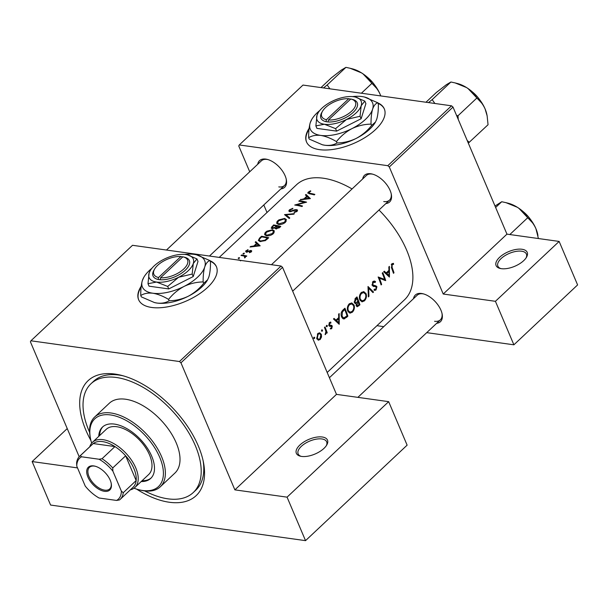 <?xml version="1.0" encoding="UTF-8"?>
<svg xmlns="http://www.w3.org/2000/svg" width="608" height="608" viewBox="0 0 608 608"><rect width="100%" height="100%" fill="white"/><g stroke="black" fill="none" stroke-linecap="round" stroke-linejoin="round"><path stroke-width="0.91" d="M501.326 268.675A16.902 7.942 157 0 1 500.141 268.455A16.902 7.942 157 0 1 500.164 256.789A16.902 7.942 157 0 1 521.991 249.257A16.902 7.942 157 0 1 526.482 257.268A16.902 7.942 157 0 1 501.326 268.675M526.064 257.929A15.496 7.281 -23 0 0 526.406 254.053A15.496 7.281 -23 0 0 521.618 251.21A15.496 7.281 -23 0 0 504.8 255.748A15.496 7.281 -23 0 0 497.884 266.167A15.496 7.281 -23 0 0 500.908 268.607M301.583 456.426A16.902 7.942 157 0 1 300.398 456.198A16.902 7.942 157 0 1 300.42 444.532A16.902 7.942 157 0 1 322.248 437A16.902 7.942 157 0 1 326.739 445.018A16.902 7.942 157 0 1 301.583 456.426M326.321 445.679A15.496 7.281 -23 0 0 326.663 441.803A15.496 7.281 -23 0 0 321.868 438.961A15.496 7.281 -23 0 0 305.056 443.498A15.496 7.281 -23 0 0 298.14 453.91A15.496 7.281 -23 0 0 301.165 456.357M309.107 128.379A42.264 19.866 -23 0 0 306.493 141.892A42.264 19.866 -23 0 0 319.572 149.659A42.264 19.866 -23 0 0 365.431 137.279A42.264 19.866 -23 0 0 384.302 108.862A42.264 19.866 -23 0 0 377.842 102.881M309.008 129.291A42.264 19.866 -23 0 0 306.599 142.12M141.216 286.186A42.264 19.866 -23 0 0 138.609 299.698A42.264 19.866 -23 0 0 151.681 307.466A42.264 19.866 -23 0 0 197.539 295.078A42.264 19.866 -23 0 0 216.418 266.669A42.264 19.866 -23 0 0 209.95 260.688M141.117 287.098A42.264 19.866 -23 0 0 138.708 299.926M362.695 178.942A18.316 9.971 46.8 0 1 370.751 173.751A18.316 9.971 46.8 0 1 372.24 174.048A18.316 9.971 46.8 0 1 391.324 194.347A18.316 9.971 46.8 0 1 385.844 203.581M372.879 174.222A16.902 9.204 -133.2 0 0 372.096 174.086A16.902 9.204 -133.2 0 0 366.35 175.507L271.457 264.7M257.708 164.282A18.316 9.971 46.8 0 1 265.764 159.098A18.316 9.971 46.8 0 1 267.262 159.395A18.316 9.971 46.8 0 1 286.338 179.694A18.316 9.971 46.8 0 1 280.866 188.921M267.892 159.57A16.902 9.204 -133.2 0 0 267.11 159.433A16.902 9.204 -133.2 0 0 261.364 160.846L166.47 250.04M413.516 298.665A18.316 9.971 46.8 0 1 421.572 293.482A18.316 9.971 46.8 0 1 423.062 293.778A18.316 9.971 46.8 0 1 442.145 314.078A18.316 9.971 46.8 0 1 436.666 323.304M423.7 293.953A16.902 9.204 -133.2 0 0 422.917 293.816A16.902 9.204 -133.2 0 0 417.172 295.23L329.407 377.72M90.949 440.595A78.896 42.963 46.8 0 1 114.904 374.057A78.896 42.963 46.8 0 1 121.342 375.326A78.896 42.963 46.8 0 1 203.536 462.772A78.896 42.963 46.8 0 1 169.32 502.254A78.896 42.963 46.8 0 1 136.511 489.068M123.226 375.835A74.662 40.66 -133.2 0 0 118.948 375.06A74.662 40.66 -133.2 0 0 93.556 381.322L90.98 383.747A74.662 40.66 -133.2 0 0 88.92 430.73A74.662 40.66 -133.2 0 0 89.612 432.311M388.824 266.935L388.953 270.355L386.224 272.924L384.286 271.198L383.701 271.753L389.439 277.088L389.416 266.38L388.824 266.935M375.113 285.669L372.689 284.84L373.32 282.37L375.182 282.462L375.531 281.58L374.376 281.025L372.97 281.55L372.142 285.334L376.39 287.25L375.843 289.081L374.33 289.172L374.004 290.115L374.817 290.419L376.04 289.948L376.922 286.71L375.691 285.707M372.157 285.365L373.935 285.616L372.119 285.266M374.285 289.302L374.999 289.408L374.33 289.172M373.684 286.505L373.183 286.376M373.525 292.053L368.015 286.497L368.349 296.917L368.927 296.37L368.676 288.23L372.947 292.6L373.525 292.053L372.271 291.878M354.061 305.049L351.713 302.921L349.22 303.878C347.411 305.93 346.917 308.324 347.738 311.045L349.934 313.188L352.382 312.193C354.244 310.133 354.806 307.754 354.061 305.049L353.218 304.935M347.867 316.16A78.896 42.963 -133.2 0 0 344.911 308.21L343.041 309.966C341.141 311.813 340.632 314.07 341.521 316.753L343.611 318.972L346.651 317.308L347.867 316.16L346.894 316.023M326.45 325.432L327.302 325.554L326.519 325.356L326.298 326.496L327.074 326.694L327.302 325.554L326.519 325.356M326.298 326.496L327.074 326.694L326.344 326.587M330.425 322.103L329.468 322.582L328.875 325.485L329.445 326.192L331.755 326.663L331.459 327.978L330.478 328.084L330.296 328.928L331.71 328.692L332.28 326.124L331.748 325.417L329.407 324.946L329.802 323.274L330.927 323.068L330.752 322.103M329.262 322.81L330.927 323.068M329.908 325.394L328.791 325.227L329.908 325.402M331.459 327.978L330.478 328.084M329.293 326.093L331.406 326.276M338.603 314.138L338.732 317.566L335.996 320.135L334.066 318.41L333.473 318.964L339.218 324.3L339.196 313.584L338.603 314.138M393.292 263.348L391.818 263.834L391.56 267.961A78.896 42.963 46.8 0 1 393.46 273.311L393.999 272.81A78.896 42.963 -133.2 0 0 392.13 267.528L392.13 264.685L393.596 264.313L393.422 263.355M327.226 332.774A78.896 42.963 -133.2 0 0 324.976 326.952L324.436 327.461A78.896 42.963 46.8 0 1 325.242 329.422L325.918 331.512L325.105 334.636L326.382 332.432A78.896 42.963 46.8 0 1 326.686 333.283L327.226 332.774L326.466 332.667M313.85 337.273L314.708 337.394L313.918 337.197L313.698 338.337L314.48 338.534L314.708 337.394L313.918 337.197M313.698 338.337L314.48 338.534L313.751 338.428M318.182 340.138L320.188 339.522L321.526 336.984L321.366 334.354L319.618 332.796L317.862 333.496L316.806 338.641L318.486 340.206M321.655 329.939L322.506 330.06L321.723 329.863L321.503 331.003L322.286 331.193L322.506 330.06L321.723 329.863M321.503 331.003L322.286 331.193L321.556 331.094M359.921 304.836A78.896 42.963 -133.2 0 0 356.964 296.886L355.338 298.414L354.342 302.495L355.46 303.582L356.28 303.438L356.182 305.778L357.162 306.774L359.921 304.836L358.948 304.699M366.115 293.725L363.766 291.597L361.274 292.547C359.465 294.606 358.971 296.993 359.792 299.714L361.988 301.857L364.435 300.861C366.297 298.809 366.86 296.423 366.115 293.725L365.271 293.603M385.73 280.577A78.896 42.963 -133.2 0 0 382.774 272.627L382.227 273.136A78.896 42.963 46.8 0 1 384.628 279.391L378.138 276.982A78.896 42.963 46.8 0 1 381.094 284.932L381.634 284.422A78.896 42.963 -133.2 0 0 379.384 278.175L385.168 280.501M327.18 372.476L404.502 299.797A78.896 42.963 -133.2 0 0 378.997 210.018M352.055 188.944A78.896 42.963 -133.2 0 0 323.258 178.212A78.896 42.963 -133.2 0 0 296.438 184.824L219.222 257.404M307.808 192.744L309.388 193.792A78.896 42.963 46.8 0 1 314.321 194.902L314.868 194.393A78.896 42.963 -133.2 0 0 310.004 193.298L309.001 192.204L310.802 191.208L310.574 190.821L308.309 192.075L307.792 193.177M309.122 193.739L309.001 192.204M310.384 198.603L306.006 194.438L305.414 194.993L306.774 196.217L304.038 198.786L300.284 199.812L310.384 198.603M306.599 202.168A78.896 42.963 -133.2 0 0 299.356 200.678L298.817 201.187A78.896 42.963 46.8 0 1 304.464 202.266L294.72 205.04A78.896 42.963 46.8 0 1 301.963 206.522L302.503 206.013A78.896 42.963 -133.2 0 0 296.772 204.759L306.599 202.168M288.906 210.512L289.659 211.698L296.278 210.064L296.332 211.128L294.211 211.994L294.173 212.564L297.038 211.386L297.555 210.087L295.336 209.6L290.206 211.196L290.183 209.889L292.691 208.84L292.843 208.301L289.461 209.79L288.876 211.234M290.426 211.713L289.72 210.885L290.084 211.728M296.278 210.064L297.092 211.326M294.386 213.644L284.521 214.624L289.21 218.508L289.796 217.96L286.064 214.822L293.808 214.183L294.386 213.644M284.658 218.432L278.973 219.845L277.765 220.78L276.936 221.76L276.693 223.349L278.358 224.39C280.888 224.762 283.244 224.063 285.426 222.3L286.414 219.625L284.658 218.432L285.023 219.298M275.348 228.661L275.006 227.863L275.865 228.866L279.612 227.529L280.79 226.419A78.896 42.963 -133.2 0 0 273.554 224.937L271.153 228.084L272.012 228.6L275.006 227.863L275.029 228.312M272.604 229.763L266.92 231.169L265.711 232.112L264.883 233.092L264.64 234.68L266.304 235.722C268.835 236.094 271.191 235.395 273.372 233.624L274.36 230.956L272.604 229.763L272.969 230.63M268.736 237.751A78.896 42.963 -133.2 0 0 261.501 236.269L259.631 238.024L258.301 240.472L260.026 241.513L265.339 240.624L268.736 237.751M260.163 245.814L255.778 241.642L255.193 242.197L256.546 243.428L253.817 245.989L250.648 246.46L250.063 247.015L260.163 245.814M247.965 249.645L245.632 251.18L246.21 252.168L250.557 250.982L250.701 251.682L249.379 252.267L249.462 252.715L251.355 251.826L251.72 250.891L251.066 250.473L246.726 251.659L246.666 250.792L248.087 250.055L247.965 249.645M246.939 252.168L246.666 250.792M250.557 250.982L250.899 252.16M245.632 251.18L246.21 252.168M244.332 253.566L244.142 253.118L243.056 253.506L243.139 254.06L244.234 253.68L244.142 253.118L244.234 253.68M246.81 255.991A78.896 42.963 -133.2 0 0 241.566 255.003L241.019 255.512A78.896 42.963 46.8 0 1 242.759 255.786L244.462 256.211L244.636 257.929L245.29 257.534L245.48 256.318A78.896 42.963 46.8 0 1 246.27 256.5L246.81 255.991M244.462 256.211L244.94 257.777M239.544 258.066L239.354 257.617L238.268 258.005L238.351 258.56L239.446 258.18L239.354 257.617L239.446 258.18M240.624 260.878L239.354 259.928L237.675 259.981M451.524 105.807L453.013 107.092L389.302 166.972L387.813 165.688L451.524 105.807L302.989 85.067L239.271 144.955L238.754 145.958L249.721 171.79M263.804 204.964L267.003 212.496M282.545 267.322L180.948 362.816L179.459 361.532L281.056 266.038L282.545 267.322L336.475 394.372L388.664 401.66L407.124 445.155L305.535 540.649L50.601 505.058L32.14 461.563L67.237 428.579M180.948 362.816L234.878 489.866L336.475 394.372M453.013 107.092L506.95 234.141L443.232 294.029L495.429 301.31L559.14 241.429L577.6 284.924L513.889 344.812L426.732 332.644M383.754 326.64L376.952 325.69M389.302 166.972L443.232 294.029M387.813 165.688L239.271 144.955M495.429 301.31L513.889 344.812M559.14 241.429L506.95 234.141M383.754 201.56A16.902 9.204 -133.2 0 0 389.508 200.138A16.902 9.204 -133.2 0 0 391.187 193.709M278.776 186.899A16.902 9.204 -133.2 0 0 284.521 185.486A16.902 9.204 -133.2 0 0 286.201 179.048M434.576 321.282A16.902 9.204 -133.2 0 0 440.321 319.869A16.902 9.204 -133.2 0 0 442.008 313.432M179.459 361.532L30.917 340.792L30.4 341.795L79.184 456.737M281.056 266.038L132.514 245.298L30.917 340.792M77.52 467.902L32.14 461.563M388.664 401.66L287.067 497.154L305.535 540.649M287.067 497.154L234.878 489.866M144.696 490.914A74.662 40.66 -133.2 0 0 193.253 492.556L195.837 490.132A74.662 40.66 -133.2 0 0 203.14 460.864M216.509 266.904A42.264 19.866 -23 0 0 210.148 261.144M384.4 109.098A42.264 19.866 -23 0 0 378.032 103.337M309.008 193.716L308.309 192.075M310.749 191.231L310.574 190.821M250.83 246.894L250.648 246.46M254.007 246.445L253.817 245.989M256.796 244.021L256.546 243.428M256.53 243.405L255.778 241.642M258.681 245.472L254.836 245.86L256.994 243.838L258.894 245.966M255.033 246.324L254.836 245.86M249.554 252.692L249.379 252.267M246.628 252.198L246.012 250.732M247.547 252.024L247.365 251.598M248.756 251.507L248.573 251.074M250.253 250.967L250.055 250.496M251.552 251.613L251.066 250.473M243.299 254.068L243.056 253.506M241.832 255.634L241.566 255.003M393.262 272.703L393.999 272.81M391.628 264.032L393.596 264.313M391.446 264.275L392.578 264.434M391.271 264.564L392.13 264.685M238.503 258.567L238.268 258.005M261.767 236.892L261.501 236.269M261.683 236.884A78.896 42.963 46.8 0 1 267.436 238.062L264.951 240.145L260.566 241.004L259.259 240.228L259.441 239.18L261.683 236.884M267.71 238.716L267.436 238.062M265.187 240.707L264.951 240.145M260.832 241.627L260.566 241.004M265.97 232.72L265.711 232.112M272.582 233.449L266.844 235.212L265.506 234.361L266.456 232.195L272.065 230.272L273.433 231.184L272.582 233.449L272.848 234.072M267.11 235.828L266.844 235.212M273.82 225.568L273.554 224.937M272.194 227.111L271.92 226.472M279.764 227.384L279.49 226.731L276.397 228.357L275.88 227.992L276.275 228.927M279.019 228.038L278.753 227.422M276.64 228.935L277.134 226.176A78.896 42.963 46.8 0 1 279.49 226.731M276.648 226.64L276.389 226.024L274.816 227.407L272.551 228.091L272.042 227.757L272.422 228.638M275.356 228.669L274.816 227.407M272.779 228.631L272.962 226.275L273.737 225.553A78.896 42.963 46.8 0 1 276.389 226.024M278.023 221.388L277.765 220.78M284.635 222.118L278.897 223.888L277.56 223.037L278.51 220.864L284.118 218.941L285.486 219.853L284.635 222.118L284.901 222.741M279.163 224.496L278.897 223.888M286.71 216.357L286.064 214.822M289.75 210.467L289.461 209.79M291.308 211.546L291.126 211.113M295.534 210.056L295.336 209.6M297.396 210.968L296.788 209.547M294.432 212.511L294.211 211.994M296.59 211.728L296.332 211.128M299.622 201.309L299.356 200.678M297.046 205.413L296.772 204.759M304.646 202.692L304.464 202.266M301.059 199.682L300.876 199.257M304.228 199.242L304.038 198.786M307.025 196.81L306.774 196.217M306.751 196.202L306.006 194.438M308.91 198.269L305.056 198.656L307.215 196.635L309.115 198.755M305.254 199.12L305.056 198.656M334.575 319.937L335.996 320.135M338.755 322.719L336.596 320.682L338.755 318.66L338.755 322.719L337.394 322.529M335.19 320.484L336.596 320.682M337.721 318.516L338.755 318.66M330.387 328.51L331.71 328.692M329.019 323.167L329.802 323.274M328.715 324.854L329.407 324.946M328.958 325.66L332.28 326.124M325.964 332.371L326.382 332.432M325.136 334.324L325.645 334.392M320.94 336.9L321.526 336.984M318.782 339.325L320.188 339.522M320.462 334.233L321.366 334.354M319.945 338.808L318.63 339.317L317.346 338.132L318.166 334.21L319.55 333.678L320.819 334.864L319.945 338.808M316.616 338.025L317.346 338.132M317.338 334.096L318.166 334.21M343.672 317.961L341.992 317.748M342.669 318.546L344.652 318.82M344.713 309.54A78.896 42.963 46.8 0 1 347.069 315.864L343.718 317.969L342.061 316.244L342.38 312.018L344.713 309.54L343.657 309.396M341.324 316.145L342.061 316.244M341.567 311.904L342.38 312.018M351.188 312.026L352.382 312.193M352.093 311.402L349.995 312.216L348.278 310.536C347.632 308.302 348.065 306.348 349.585 304.676L351.675 303.886L353.522 305.566C354.114 307.777 353.636 309.723 352.093 311.402M347.548 310.437L348.278 310.536M348.62 304.54L349.585 304.676M354.798 303.232L356.28 303.438M359.123 304.532L357.261 305.824L356.721 305.254L358.241 301.994A78.896 42.963 46.8 0 1 359.123 304.532M356.037 305.163L356.721 305.254M356.82 302.191L357.876 302.336M357.215 301.849L358.241 301.994M357.937 301.18L356.417 302.48L355.642 302.67L354.882 301.986L356.767 298.216A78.896 42.963 46.8 0 1 357.937 301.18M354.168 301.887L354.882 301.986M354.981 298.794L355.999 298.938M355.71 298.064L356.767 298.216M363.242 300.694L364.435 300.861M364.146 300.078L362.049 300.884L360.331 299.212C359.685 296.97 360.118 295.017 361.638 293.345L363.728 292.554L365.575 294.234C366.168 296.446 365.689 298.391 364.146 300.078M359.602 299.106L360.331 299.212M360.673 293.216L361.638 293.345M368.053 288.146L368.676 288.23M368.349 296.294L368.927 296.37M373.327 281.268L375.531 281.58M372.423 282.249L373.32 282.37M371.974 284.734L372.689 284.84M372.332 285.281L373.183 286.186L376.922 286.71M374.156 289.682L376.04 289.948M378.586 278.069L379.384 278.175M380.897 284.324L381.634 284.422M378.548 277.962L378.944 278.114M381.254 278.92L384.628 279.391M384.803 272.726L386.224 272.924M388.976 275.508L386.825 273.478L388.976 271.449L388.976 275.508L387.615 275.318M385.419 273.281L386.825 273.478M387.942 271.305L388.976 271.449M141.208 481.544A35.218 19.175 -133.2 0 0 150.738 478.382A35.218 19.175 -133.2 0 0 151.711 456.22A35.218 19.175 -133.2 0 0 127.65 429.088A35.218 19.175 -133.2 0 0 102.494 427.059A35.218 19.175 -133.2 0 0 98.754 436.377M142.067 480.73A35.218 19.175 -133.2 0 0 151.156 477.964M134.018 488.194A46.489 25.316 -133.2 0 0 138.86 489.744A46.489 25.316 -133.2 0 0 159.737 457.345A46.489 25.316 -133.2 0 0 115.178 415.91A46.489 25.316 -133.2 0 0 90.425 438.208A46.489 25.316 -133.2 0 0 91.664 443.141M90.425 438.208L90.189 436.962A47.895 26.083 46.8 0 1 94.673 417.012A47.895 26.083 46.8 0 1 128.881 419.771A47.895 26.083 46.8 0 1 161.599 456.676A47.895 26.083 46.8 0 1 160.284 486.81A47.895 26.083 46.8 0 1 140.091 490.056L138.86 489.744M160.284 486.81L174.922 473.054A47.895 26.083 -133.2 0 0 176.236 442.92A47.895 26.083 -133.2 0 0 143.518 406.015A47.895 26.083 -133.2 0 0 109.311 403.248L94.673 417.012M193.253 492.556A74.662 40.66 -133.2 0 0 195.305 445.58A74.662 40.66 -133.2 0 0 144.309 388.048A74.662 40.66 -133.2 0 0 90.98 383.747M89.771 446.743A30.993 16.88 46.8 0 1 92.477 442.274L106.248 429.324A30.993 16.88 46.8 0 1 128.387 431.11A30.993 16.88 46.8 0 1 149.56 454.989A30.993 16.88 46.8 0 1 148.702 474.491L134.93 487.441A30.993 16.88 46.8 0 1 130.302 489.858M102.934 426.664A35.218 19.175 -133.2 0 0 99.613 435.564M329.893 88.829L327.18 84.968L345.929 67.351L350.17 68.278L361.532 72.892A28.356 15.443 -133.2 0 0 352.435 68.856L350.421 68.339M361.403 93.222L371.777 83.471C375.227 86.062 378.001 89.657 380.099 94.255L380.752 95.927A28.356 15.443 -133.2 0 0 380.099 94.255A28.356 15.443 46.8 0 0 361.532 72.892C365.97 75.818 369.383 79.344 371.777 83.471M327.18 84.968L323.494 87.932M321.001 87.582L331.375 77.832L341.331 70.072L345.929 67.351M434.88 103.482L432.166 99.628L428.48 102.585M468.32 143.146L488.049 124.731L487.137 115.877L485.085 108.908A28.356 15.443 -133.2 0 0 466.518 87.544C470.949 90.478 474.369 94.004 476.756 98.131C480.206 100.723 482.988 104.318 485.085 108.908A28.356 15.443 -133.2 0 1 486.955 114.935L487.137 115.877M469.3 142.348L467.202 140.509M458.227 119.366L458.014 115.748L476.756 98.131M458.014 115.748L456.57 115.467M432.166 99.628L450.916 82.004L455.156 82.931L466.518 87.544A28.356 15.443 -133.2 0 0 457.421 83.509L455.407 83M425.98 102.243L436.354 92.484L446.318 84.725L450.916 82.004M509.823 234.544L527.577 217.854C531.027 220.446 533.809 224.04 535.906 228.638L538.414 238.534M495.626 207.472L501.729 201.734L505.978 202.662L517.34 207.275C521.77 210.201 525.19 213.727 527.577 217.854M495.011 206.028L501.729 201.734M537.958 235.6L537.776 234.665A28.356 15.443 -133.2 0 0 535.906 228.638A28.356 15.443 -133.2 0 0 517.34 207.275A28.356 15.443 -133.2 0 0 508.242 203.239L506.228 202.722M104.462 491.317A15.641 8.512 46.8 0 1 87.924 477.06A15.641 8.512 46.8 0 1 93.67 465.91A15.641 8.512 46.8 0 1 94.947 466.161A15.641 8.512 46.8 0 1 111.241 483.497A15.641 8.512 46.8 0 1 104.462 491.317M95.327 466.268A14.79 8.056 -133.2 0 0 94.483 466.108A14.79 8.056 -133.2 0 0 89.452 467.354A14.79 8.056 -133.2 0 0 91.002 480.244A14.79 8.056 -133.2 0 0 104.682 490.147A14.79 8.056 -133.2 0 0 109.714 488.908A14.79 8.056 -133.2 0 0 111.158 483.117M92.477 442.274A30.993 16.88 46.8 0 1 103.01 439.675A30.993 16.88 46.8 0 1 131.678 460.423A30.993 16.88 46.8 0 1 134.93 487.441M121.364 491.12L123.249 492.708A29.587 16.112 46.8 0 1 120.186 499.366L133.106 487.221A29.587 16.112 -133.2 0 0 136.162 480.571A29.587 16.112 -133.2 0 0 125.651 455.81A29.587 16.112 -133.2 0 0 114.95 446.584A29.587 16.112 -133.2 0 0 102.638 441.628A29.587 16.112 -133.2 0 0 93.237 443.551A29.587 16.112 -133.2 0 0 92.576 444.114L79.663 456.251A29.587 16.112 46.8 0 1 80.324 455.688L81.571 456.79A28.173 15.344 -133.2 0 0 76.76 466.116L85.234 486.073A28.173 15.344 -133.2 0 0 99.058 497.998L116.561 500.437A28.173 15.344 -133.2 0 0 121.364 491.12L112.898 471.162A28.173 15.344 -133.2 0 0 99.066 459.238L81.571 456.79M99.066 459.238L102.038 458.721L114.95 446.584L93.237 443.551L80.324 455.688M123.249 492.708L136.162 480.571L125.651 455.81L112.738 467.947L112.898 471.162M120.186 499.366A29.587 16.112 46.8 0 1 119.525 499.928L116.561 500.437M76.76 466.116L76.608 462.901A29.587 16.112 46.8 0 1 79.663 456.251M102.038 458.721A29.587 16.112 46.8 0 1 112.738 467.947M182.765 256.91L180.865 256.53L158.544 277.506L158.133 279.498L160.178 279.748A19.722 9.272 -23 0 0 185.052 270.446A19.722 9.272 -23 0 0 184.634 257.237L183.183 256.88A18.316 8.611 -23 0 0 182.871 256.812L160.55 277.788A18.316 8.611 -23 0 0 183.608 269.116A18.316 8.611 -23 0 0 183.183 256.88M180.865 256.53A18.316 8.611 -23 0 0 154.645 268.994A18.316 8.611 -23 0 0 158.544 277.506M154.645 268.994L153.9 270.286A19.722 9.272 -23 0 0 158.171 279.467M147.987 283.7L156.56 282.059L167.686 286.444L178.653 277.248L192.174 274.064L193.23 276.549L198.01 261.417L196.962 258.932L187.515 254.866A23.948 11.256 -23 0 0 185.828 254.547A23.948 11.256 -23 0 0 163.734 259.365A23.948 11.256 -23 0 0 150.191 270.704A23.948 11.256 -23 0 0 149.097 273.121L147.987 283.7L149.036 286.178L168.743 288.929L193.23 276.549M167.686 286.444L168.743 288.929M192.174 274.064L193.291 263.492L196.962 258.932M150.191 270.704L149.097 273.121A23.948 11.256 -23 0 0 156.56 282.059A23.948 11.256 -23 0 0 178.653 277.248A23.948 11.256 -23 0 0 193.291 263.492A23.948 11.256 -23 0 0 187.515 254.866M151.901 268.28A33.812 15.892 -23 0 0 143.876 277.187A33.812 15.892 -23 0 0 142.333 280.6A33.812 15.892 -23 0 0 152.866 293.223A33.812 15.892 -23 0 0 184.057 286.421A33.812 15.892 -23 0 0 204.721 267.003A33.812 15.892 -23 0 0 196.566 254.828A33.812 15.892 -23 0 0 194.188 254.38A33.812 15.892 -23 0 0 184.581 254.41M203.718 283.275C199.462 288.656 194.302 292.98 188.237 296.263C182.096 299.174 175.727 300.671 169.146 300.755C165.908 302.814 161.88 303.582 157.039 303.065L154.485 302.571L141.33 296.871L140.76 295.526C143.997 293.474 148.025 292.706 152.866 293.223C157.852 294.074 163.088 296.142 168.576 299.41C172.832 294.036 177.992 289.704 184.057 286.421C190.198 283.518 196.559 282.021 203.148 281.93L203.718 283.275L207.647 279.748L208.894 276.845C210.026 272.87 210.55 267.892 210.474 261.911L209.904 260.566L196.566 254.828M168.576 299.41L169.146 300.755M203.148 281.93C203.072 275.948 203.596 270.97 204.721 267.003C205.975 263.408 207.7 261.265 209.904 260.566M143.876 277.187L142.333 280.6C141.216 284.514 140.691 289.492 140.76 295.526M154.584 302.594A33.812 15.892 -23 0 0 154.668 302.617A33.812 15.892 -23 0 0 157.039 303.065A33.812 15.892 -23 0 0 188.237 296.263A33.812 15.892 -23 0 0 207.351 280.25L207.647 279.748M160.178 279.748L160.55 277.788M182.415 257.237L182.248 256.834M350.656 99.104L348.756 98.724L326.435 119.708L326.025 121.691L328.062 121.942A19.722 9.272 -23 0 0 352.944 112.64A19.722 9.272 -23 0 0 352.518 99.431L351.074 99.081A18.316 8.611 -23 0 0 350.763 99.005L328.442 119.981A18.316 8.611 -23 0 0 351.5 111.317A18.316 8.611 -23 0 0 351.074 99.081M348.756 98.724A18.316 8.611 -23 0 0 322.536 111.196A18.316 8.611 -23 0 0 326.435 119.708M322.536 111.196L321.792 112.48A19.722 9.272 -23 0 0 326.055 121.661M315.871 125.894L324.444 124.26L335.578 128.645L346.545 119.442L360.065 116.257L361.122 118.742L365.902 103.611L364.846 101.126L355.399 97.06A23.948 11.256 -23 0 0 353.719 96.74A23.948 11.256 -23 0 0 331.626 101.559A23.948 11.256 -23 0 0 318.083 112.906A23.948 11.256 -23 0 0 316.988 115.315L315.871 125.894L316.928 128.379L336.627 131.123L361.122 118.742M335.578 128.645L336.627 131.123M360.065 116.257L361.182 105.686L364.846 101.126M318.083 112.906L316.988 115.315A23.948 11.256 -23 0 0 324.444 124.26A23.948 11.256 -23 0 0 346.545 119.442A23.948 11.256 -23 0 0 361.182 105.686A23.948 11.256 -23 0 0 355.399 97.06M319.793 110.481A33.812 15.892 -23 0 0 311.767 119.388A33.812 15.892 -23 0 0 310.224 122.793A33.812 15.892 -23 0 0 320.75 135.417A33.812 15.892 -23 0 0 351.948 128.615A33.812 15.892 -23 0 0 372.605 109.197A33.812 15.892 -23 0 0 364.45 97.022A33.812 15.892 -23 0 0 362.079 96.573A33.812 15.892 -23 0 0 352.473 96.604M371.602 125.468C367.354 130.849 362.193 135.181 356.121 138.457C349.98 141.368 343.619 142.865 337.037 142.948C333.8 145.008 329.764 145.776 324.93 145.259L322.369 144.765L309.221 139.065L308.651 137.727C311.881 135.668 315.917 134.9 320.75 135.417C325.744 136.276 330.98 138.335 336.467 141.603C340.716 136.23 345.876 131.898 351.948 128.615C358.082 125.712 364.45 124.214 371.032 124.123L371.602 125.468L375.539 121.942L376.785 119.039C377.91 115.064 378.434 110.086 378.358 104.105L377.788 102.76L364.45 97.022M336.467 141.603L337.037 142.948M371.032 124.123C370.956 118.142 371.48 113.164 372.605 109.197C373.867 105.602 375.592 103.459 377.788 102.76M311.767 119.388L310.224 122.793C309.107 126.707 308.583 131.685 308.651 137.727M322.476 144.788A33.812 15.892 -23 0 0 322.559 144.81A33.812 15.892 -23 0 0 324.93 145.259A33.812 15.892 -23 0 0 356.121 138.457A33.812 15.892 -23 0 0 375.242 122.444L375.539 121.942M328.062 121.942L328.442 119.981M350.307 99.431L350.132 99.028M310.285 193.96L310.004 193.298M391.354 267.421L392.13 267.528M259.89 238.632L259.631 238.024M267.284 239.111L267.011 238.458M276.298 226.989L276.032 226.358M293.55 210.756L293.36 210.322M345.618 317.163L346.651 317.308M342.965 310.042L344.022 310.194M357.588 305.778L358.75 305.938M374.399 84.664A21.128 11.506 -133.2 0 0 367.551 77.383M479.385 99.324A21.128 11.506 -133.2 0 0 472.53 92.036M530.206 219.047A21.128 11.506 -133.2 0 0 523.351 211.766M250.868 251.203L251.195 251.963M246.392 251.446L246.704 252.191M244.933 256.637L245.305 257.518M259.259 240.228L259.776 241.452M265.521 234.392L266.061 235.661M273.433 231.184L274.102 232.75M277.575 223.06L278.114 224.337M285.486 219.853L286.155 221.426M331.231 326.23L329.141 325.934M318.63 339.317L317.011 339.089M319.504 333.678L317.908 333.45M349.995 312.216L348.186 311.965M351.675 303.886L349.554 303.59M357.23 305.816L356.151 305.664M355.642 302.67L354.342 302.488M362.049 300.884L360.24 300.633M363.728 292.554L361.608 292.258M374.277 282.051L372.704 281.831M209.456 256.044L284.521 185.486M377.621 89.399L363.029 73.872M389.508 200.138L292.661 291.164M468.016 88.525L482.608 104.052M518.837 208.255L533.429 223.782M357.876 397.366L440.321 319.869"/></g></svg>
